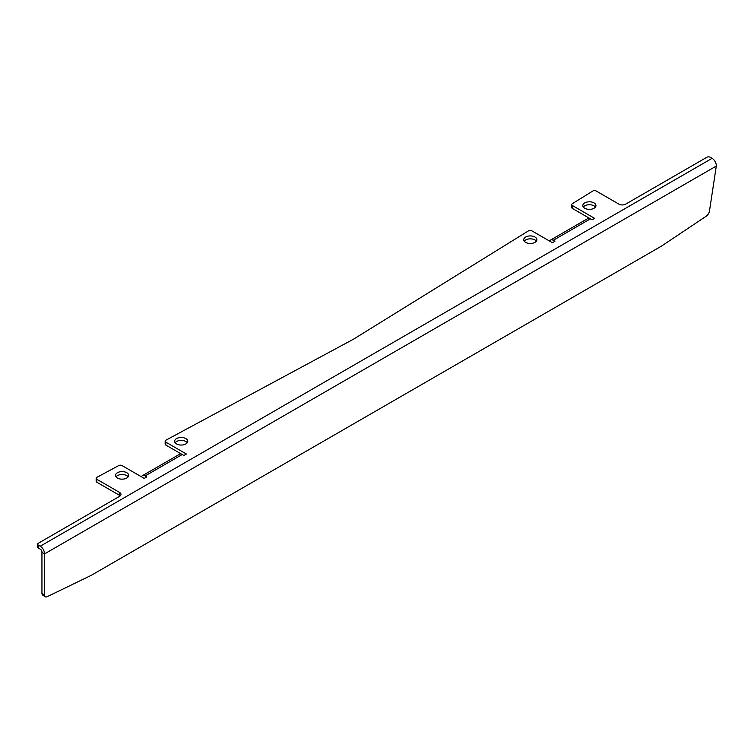 <?xml version="1.0" encoding="UTF-8"?>
<svg xmlns="http://www.w3.org/2000/svg" width="754" height="754" viewBox="0 0 754 754"><rect width="100%" height="100%" fill="white"/><g stroke="black" fill="none" stroke-linecap="round" stroke-linejoin="round"><path stroke-width="1.13" d="M594.039 202.911A6.569 3.789 0 0 0 586.876 202.091A6.569 3.789 0 0 0 582.823 205.597A6.569 3.789 0 0 0 584.746 208.274A6.569 3.789 0 0 0 591.909 209.094A6.569 3.789 0 0 0 595.962 205.597A6.569 3.789 0 0 0 594.039 202.911M595.453 207.058A6.569 3.789 0 0 0 594.039 205.842A6.569 3.789 0 0 0 583.332 207.058M185.833 438.583A6.569 3.789 0 0 0 178.679 437.763A6.569 3.789 0 0 0 174.626 441.269A6.569 3.789 0 0 0 176.549 443.946A6.569 3.789 0 0 0 183.703 444.766A6.569 3.789 0 0 0 187.755 441.269A6.569 3.789 0 0 0 185.833 438.583M187.246 442.73A6.569 3.789 0 0 0 185.833 441.514A6.569 3.789 0 0 0 175.135 442.73M534.954 237.02A6.569 3.789 0 0 0 527.8 236.2A6.569 3.789 0 0 0 523.747 239.706A6.569 3.789 0 0 0 525.67 242.383A6.569 3.789 0 0 0 532.824 243.203A6.569 3.789 0 0 0 536.876 239.706A6.569 3.789 0 0 0 534.954 237.02M536.367 241.167A6.569 3.789 0 0 0 534.954 239.951A6.569 3.789 0 0 0 524.256 241.167M126.747 472.701A6.569 3.789 0 0 0 119.594 471.872A6.569 3.789 0 0 0 115.541 475.378A6.569 3.789 0 0 0 117.464 478.055A6.569 3.789 0 0 0 124.617 478.875A6.569 3.789 0 0 0 128.67 475.378A6.569 3.789 0 0 0 126.747 472.701M128.171 476.839A6.569 3.789 0 0 0 126.747 475.623A6.569 3.789 0 0 0 116.05 476.839M712.096 158.34L710.24 157.266A2.385 1.376 0 0 0 706.866 157.266L625.688 204.136A4.778 2.752 180 0 1 618.93 204.136L596.207 191.007A2.385 1.376 0 0 0 592.767 191.045L572.409 203.655A2.385 1.376 0 0 0 571.768 204.588A2.385 1.376 0 0 0 572.465 205.569L594.623 218.358L592.097 219.819L590.401 218.849L553.266 240.29L554.953 241.261L552.428 242.722L531.853 230.847A2.385 1.376 0 0 0 528.422 230.884L353.494 339.187L165.918 440.176A2.385 1.376 0 0 0 165.154 441.184A2.385 1.376 0 0 0 165.852 442.155L186.427 454.031L183.891 455.491L182.204 454.521L145.07 475.962L146.757 476.933L144.221 478.394L122.063 465.604A2.385 1.376 0 0 0 118.746 465.567L96.908 477.329A2.385 1.376 0 0 0 96.154 478.338A2.385 1.376 0 0 0 96.851 479.308L119.575 492.437A4.778 2.752 180 0 1 120.979 494.379A4.778 2.752 180 0 1 119.575 496.33L38.397 543.2A2.385 1.376 0 0 0 37.7 544.171A2.385 1.376 0 0 0 38.397 545.151L40.254 546.216L712.096 158.34A5.966 3.45 60 0 1 716.3 166.059L709.457 211.12A4.778 2.507 124.2 0 1 706.121 216.275L661.786 245.908A4.778 2.507 124.2 0 1 661.494 246.096L91.234 575.33A4.778 2.507 124.2 0 1 90.942 575.481L47.276 596.65A4.778 2.507 124.2 0 1 45.183 596.734L42.658 595.029A4.778 2.507 -55.8 0 1 41.951 593.341L44.477 595.047A4.778 2.507 124.2 0 0 45.183 596.734M41.951 593.341L41.941 552.23L44.458 553.945L44.477 595.047M572.465 205.569L572.465 208.49L590.391 218.839A5.344 3.082 60 0 0 587.734 218.585L550.599 240.026A5.344 3.082 -120 0 0 549.704 241.157M38.397 545.151L38.397 548.073L40.254 549.148A2.385 1.376 -120 0 1 41.941 552.23M96.851 479.308L96.851 482.23L119.575 495.359L119.575 492.437M165.852 442.155L165.852 445.086L182.185 454.511A5.344 3.082 60 0 0 179.537 454.257L142.393 475.699A5.344 3.082 -120 0 0 141.498 476.83M38.397 548.073A2.385 1.376 180 0 1 37.7 547.093L37.7 544.171M120.244 495.84A4.778 2.752 0 0 0 119.575 495.359M96.851 482.23A2.385 1.376 180 0 1 96.154 481.259L96.154 478.338M165.852 445.086A2.385 1.376 180 0 1 165.154 444.106L165.154 441.184M572.465 208.49A2.385 1.376 180 0 1 571.768 207.52L571.768 204.588M716.3 166.059L44.458 553.945A5.966 3.45 -120 0 0 40.254 546.216M553.266 240.29A5.344 3.082 -120 0 0 550.599 240.026M145.07 475.962A5.344 3.082 -120 0 0 142.393 475.699"/></g></svg>
